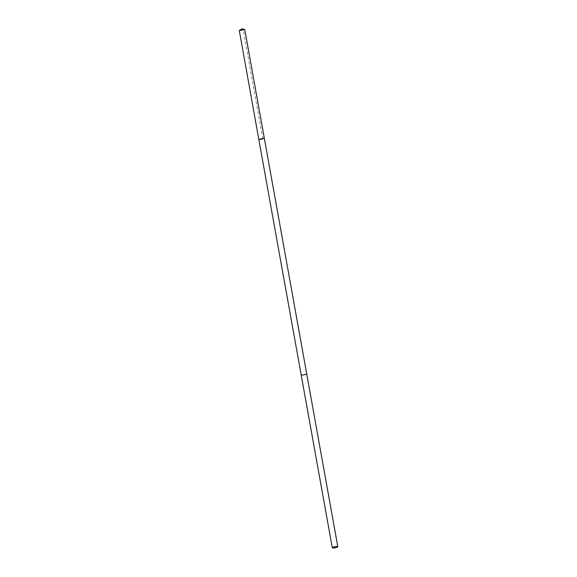 <?xml version="1.0" encoding="UTF-8"?>
<svg xmlns="http://www.w3.org/2000/svg" width="577" height="577" viewBox="0 0 577 577"><rect width="100%" height="100%" fill="white"/><g stroke="black" fill="none" stroke-linecap="round" stroke-linejoin="round"><path stroke-width="0.43" stroke-dasharray="2.88 2.16" d="M239.239 30.631L244.778 29.636M306.517 374.184L301.252 375.266L306.517 374.184M264.338 138.357L258.799 139.353M301.252 375.266L306.776 374.257M332.251 547.472L337.754 546.484M262.831 138.927L243.27 30.206L241.777 28.85"/><path stroke-width="0.87" d="M264.071 138.264L261.626 139.18L258.799 139.353L264.338 138.357L244.778 29.636L239.311 30.531L258.799 139.353L264.071 138.264M264.338 138.357L306.776 374.257L301.244 375.266L258.799 139.353M337.098 547.407L337.761 546.441L334.934 546.614L332.222 547.436L333.189 548.114L337.098 547.407L333.189 548.114M244.67 29.571L241.777 28.85L239.311 30.531M301.244 375.266L332.222 547.436M306.784 374.271L337.761 546.441"/></g></svg>
